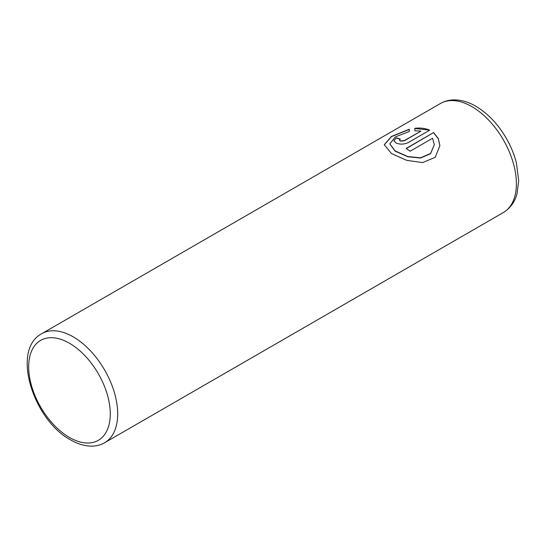 <?xml version="1.0" encoding="UTF-8"?>
<svg xmlns="http://www.w3.org/2000/svg" width="546" height="546" viewBox="0 0 546 546"><rect width="100%" height="100%" fill="white"/><g stroke="black" fill="none" stroke-linecap="round" stroke-linejoin="round"><path stroke-width="0.82" d="M384.254 144.84L391.489 136.616L409.295 129.443M389.817 143.98L395.14 151.16L407.766 156.743L420.543 158.04L430.596 153.692L434.329 144.635L430.61 153.46L420.55 157.821L407.766 156.531L395.14 150.942L389.817 143.891L395.365 136.91L409.295 131.511L409.295 129.231L391.427 136.445L384.254 144.731L391.195 153.221L392.403 153.986L406.722 160.347L422.611 162.606L435.237 157.296L439.892 145.68L438.308 138.5L433.613 132.576L406.176 148.423A62.94 36.343 60 0 1 410.107 151.222L432.568 138.261L434.329 144.635M406.347 148.532L433.613 132.576M433.613 132.794L438.267 138.629L439.892 145.721M399.46 140.042L400.273 141.121L404.204 140.834L420.761 131.272L404.204 140.615L400.273 140.909L399.46 140.042L400.273 139.032A62.94 36.343 -120 0 0 396.335 137.872L393.891 140.731L396.335 143.182C400.245 144.581 404.183 144.39 408.142 142.615L429.682 130.18C425.3 128.283 420.359 127.648 414.858 128.283L414.858 130.781L420.761 131.06M414.858 128.494L428.897 130.057M393.898 140.841L396.335 137.872M396.335 138.083A62.94 36.343 60 0 1 400.054 139.169M73.184 336.827A62.94 36.343 60 0 1 114.305 392.287A62.94 36.343 60 0 1 104.655 442.724C100.976 444.826 96.929 445.959 92.52 446.109C85.353 446.287 78.037 444.205 70.564 439.871C33.217 419.997 10.906 349.829 41.714 333.708A62.94 36.343 60 0 1 73.184 336.827M69.472 437.469A57.699 33.313 -120 0 0 110.272 413.916A57.699 33.313 -120 0 0 69.472 343.25A57.699 33.313 -120 0 0 28.679 366.803A57.699 33.313 -120 0 0 69.472 437.469M503.357 212.537A62.94 36.343 -120 0 0 513.008 162.101A62.94 36.343 -120 0 0 471.887 106.634A62.94 36.343 -120 0 0 440.417 103.515C444.546 101.167 449.065 99.959 453.965 99.891C461.227 99.87 468.516 101.986 475.825 106.245C487.892 113.445 498.068 124.16 506.354 138.397C510.933 146.389 514.291 154.6 516.414 163.029L518.7 180.746L517.048 193.639C515.642 199.106 512.189 207.111 503.357 212.537L104.655 442.724M41.714 333.708L440.417 103.515"/></g></svg>

